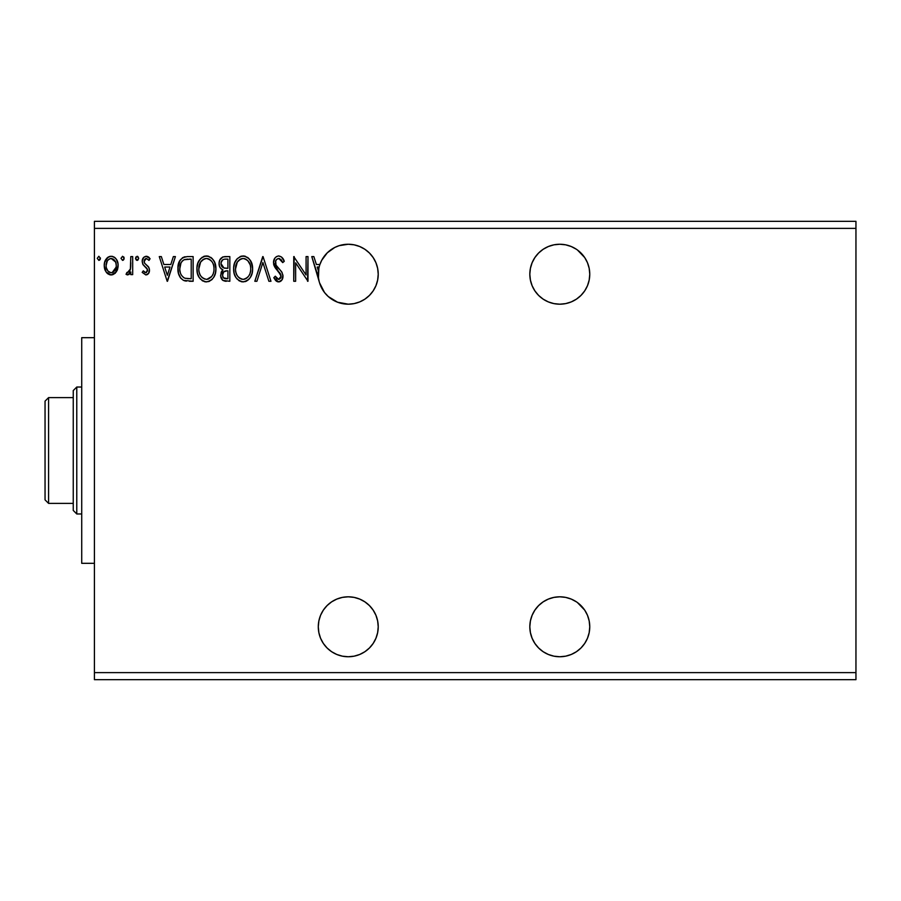 <?xml version="1.0" encoding="UTF-8"?>
<svg xmlns="http://www.w3.org/2000/svg" width="901" height="901" viewBox="0 0 901 901"><rect width="100%" height="100%" fill="white"/><g stroke="black" fill="none" stroke-linecap="round" stroke-linejoin="round"><path stroke-width="1.35" d="M530.407 620.935L529.822 626.781L530.407 632.626L532.108 638.246L534.879 643.427L538.607 647.977L543.145 651.705L548.326 654.464L553.946 656.176L559.791 656.75A29.97 29.97 0 0 1 529.822 626.781A29.97 29.97 0 0 1 559.791 596.811L553.946 597.386L548.326 599.097L543.145 601.868L538.607 605.596L534.879 610.135L532.108 615.315L530.407 620.935L532.108 615.315M530.407 268.374L529.822 274.219L530.407 280.065L532.108 285.685L534.879 290.865L538.607 295.404L543.145 299.132L548.326 301.903L553.946 303.614L559.791 304.189A29.97 29.97 0 0 1 529.822 274.219A29.97 29.97 0 0 1 559.791 244.25L553.946 244.824L548.326 246.536L543.145 249.295L538.607 253.023L534.879 257.573L532.108 262.754L530.407 268.374L532.108 262.754M311.78 256.594L313.841 256.594L311.78 256.594L319.54 282.801L324.518 292.51L328.234 296.519L337.537 302.207L348.259 304.189L354.104 303.614L348.259 304.189A29.97 29.97 0 0 1 319.911 264.5A29.97 29.97 0 0 1 348.259 244.25A29.97 29.97 0 0 0 327.288 252.809L321.747 260.243L319.911 264.5L316.386 264.5L313.841 256.594L311.78 256.594L318.458 277.44L318.864 268.374M327.266 252.821A29.97 29.97 0 0 0 318.458 270.987L317.197 267.034L319.168 267.034A29.97 29.97 0 0 1 319.911 264.5L316.386 264.5L313.841 256.594M342.808 597.318L348.259 596.811A29.97 29.97 0 0 1 378.229 626.781A29.97 29.97 0 0 1 348.259 656.75L354.104 656.176L348.259 656.75A29.97 29.97 0 0 1 318.29 626.781A29.97 29.97 0 0 1 348.259 596.811L342.414 597.386L336.783 599.097L331.602 601.868L327.063 605.596L323.335 610.135L320.565 615.315L318.864 620.935L318.29 626.781L318.864 632.626L320.565 638.246L323.335 643.427L327.063 647.977L331.602 651.705L336.783 654.464L342.414 656.176L348.259 656.75L342.921 656.277M576.449 249.295L571.268 246.536L565.637 244.824L559.791 244.25A29.97 29.97 0 0 1 589.761 274.219A29.97 29.97 0 0 1 559.791 304.189L565.637 303.614L571.268 301.903L576.449 299.132L580.987 295.404L584.715 290.865L587.486 285.685L589.186 280.065L589.761 274.219L589.186 268.374L587.486 262.754L584.715 257.573L577.428 249.982M587.486 262.754L588.173 264.59M576.449 601.868L571.268 599.097L565.637 597.386L559.791 596.811A29.97 29.97 0 0 1 589.761 626.781A29.97 29.97 0 0 1 559.791 656.75L565.637 656.176L571.268 654.464L576.449 651.705L580.987 647.977L584.715 643.427L587.486 638.246L589.186 632.626L589.761 626.781L589.186 620.935L587.486 615.315L584.715 610.135L577.428 602.555M587.486 615.315L588.173 617.151M318.458 623.56L318.65 622.152M319.145 619.651L320.058 616.633M321.026 614.268L322.502 611.464M323.876 609.346L324.495 608.513M324.529 608.479L325.88 606.846M327.615 605.055L330.115 602.927M332.086 601.553L335.082 599.863M337.143 598.951L340.758 597.768M341.299 655.928L337.684 654.824M335.994 654.126L332.548 652.301M331.275 651.479L327.164 648.067M327.277 648.191L323.696 643.967M322.738 642.503L321.758 640.791M321.736 640.735L320.981 639.203M320.283 637.536L319.911 636.5M342.594 303.648L340.758 303.232M337.143 302.049L335.082 301.137M331.591 299.132L330.115 298.073M327.615 295.945L325.892 294.165M323.876 291.654L322.502 289.536M321.026 286.732L320.058 284.367M319.145 281.349L318.65 278.848M320.283 263.464L320.981 261.797M322.738 258.497L323.707 257.033M326.567 253.541L327.153 252.933M331.275 249.521L332.548 248.699M335.994 246.874L337.684 246.176M341.299 245.072L342.391 244.824M94.414 228.381L855.95 228.381L855.95 672.619L94.414 672.619L94.414 221.331L855.95 221.331L94.414 221.331L94.414 672.619L855.95 672.619L855.95 679.669L94.414 679.669L855.95 679.669L855.95 228.381L94.414 228.381M306.081 256.594L306.081 274.951L293.749 256.594L293.749 281.27L295.641 281.27L295.641 262.867L307.984 281.27L307.984 256.594L306.081 256.594L307.984 256.594L306.081 256.594L306.081 274.951L293.749 256.594L293.749 281.27L295.641 281.27L295.641 262.867L307.984 281.27L307.984 256.594L307.579 281.27M256.898 281.27L254.825 281.27L262.732 256.594L254.825 281.27L256.898 281.27L262.889 262.551L268.892 281.27L270.964 281.27L263.058 256.594L270.964 281.27L263.058 256.594L254.825 281.27L256.898 281.27L262.889 262.551L268.892 281.27L270.964 281.27L268.892 281.27M224.901 256.594L229.834 256.594L223.02 256.886L219.867 259.882L219.089 262.957L219.45 266.099L220.452 268.048L222.964 269.906L221.196 272.248L220.734 276.348L222.919 280.448L229.834 281.27L229.834 256.594L229.834 281.27L229.834 256.594L224.901 256.594C221.038 257.179 219.101 259.522 219.078 263.599C219.044 266.55 220.351 268.644 222.964 269.906L220.655 275.154C220.689 279.04 222.581 281.078 226.342 281.27L225.149 281.202M187.397 256.594L182.666 257.607L179.49 261.245L178.049 266.448L178.477 273.375L180.842 278.274L183.511 280.38L193.129 281.27L193.129 256.594L187.397 256.594C180.808 257.483 177.655 261.493 177.936 268.622C177.655 273.679 179.513 277.598 183.511 280.38L193.129 281.27L193.129 256.594L193.129 281.27L189.39 281.27M145.849 274.94L148.609 273.363L149.431 269.489L148.406 266.707L144.532 263.115L144.228 260.378L146.401 258.486L149.014 260.389L150.095 258.711L146.593 256.289L143.743 257.314L142.2 261.031L143.034 264.646L147.449 269.455L146.525 272.485L144.96 272.53L143.304 270.829L142.189 272.372L145.849 274.94C148.305 274.433 149.51 272.857 149.465 270.21L148.856 267.428L144.532 263.115L144.081 261.391L146.401 258.486L149.014 260.389L150.095 258.711L146.187 256.278C143.507 256.841 142.167 258.587 142.189 261.481L142.808 264.275L147.111 268.667L147.561 270.3L145.725 272.721L143.304 270.829L142.189 272.372L143.529 271.156M130.791 256.594L132.695 256.594L130.791 256.594L130.363 269.455L129.316 271.843L126.951 272.406L126.05 274.321L128.618 274.659L130.791 271.967L130.791 274.625L132.695 274.625L132.695 256.594L132.695 274.625L132.695 256.594L130.791 256.594L130.499 268.836L126.05 274.321L127.492 274.94L130.791 271.967L130.791 274.625L132.695 274.625L130.791 274.625M116.297 271.956L117.704 268.903L118.042 263.948L116.443 259.432L114.236 257.134L111.172 256.278L108.12 257.134L104.617 262.371L104.246 266.403L105.226 270.491L107.039 273.161L109.652 274.737L112.704 274.737L115.328 273.161L118.144 265.558C118.189 260.434 115.869 257.337 111.172 256.278C106.487 257.348 104.167 260.445 104.223 265.558L106.059 271.967L111.172 274.94L116.297 271.956M100.416 258.328L98.84 256.278L97.252 258.328L98.84 260.389L100.416 258.328L98.84 256.278L97.252 258.328L98.84 260.389L100.394 257.968M124.147 258.328L122.57 256.278L120.982 258.328L122.57 260.389L124.147 258.328L122.57 256.278L120.982 258.328L122.57 260.389L124.147 258.328M138.709 258.328L137.808 256.47L135.938 256.976L135.567 258.688L136.434 260.198L137.808 260.198L138.709 258.328L137.121 260.389L138.709 258.328L137.121 256.278L135.544 258.328L137.301 260.366M173.341 256.594L175.413 256.594L167.496 281.27L175.413 256.594L173.341 256.594L170.807 264.5L163.869 264.5L161.335 256.594L159.274 256.594L167.181 281.27L175.413 256.594L173.341 256.594L170.807 264.5L163.869 264.5L161.335 256.594L159.274 256.594L167.181 281.27L159.274 256.594L161.335 256.594M215.913 268.825L214.652 262.337L212.253 258.632L208.57 256.267L204.189 256.278L200.529 258.688L197.882 263.115L196.959 267.822L197.443 273.375L199.211 277.474L202.286 280.673L205.417 281.833L208.728 281.551L211.701 279.783L213.695 277.328L215.384 273.228L215.913 268.825C215.992 261.797 212.827 257.506 206.385 255.952C199.954 257.562 196.801 261.887 196.925 268.937C196.801 276.055 199.999 280.38 206.532 281.9C212.929 280.222 216.049 275.864 215.913 268.825M252.607 268.825L251.356 262.337L248.958 258.632L245.275 256.267L240.894 256.278L237.222 258.688L234.587 263.115L233.663 267.822L234.147 273.375L235.916 277.474L238.99 280.673L242.121 281.833L245.421 281.551L248.406 279.783L250.399 277.328L252.077 273.228L252.607 268.825C252.697 261.797 249.521 257.506 243.09 255.952C236.659 257.562 233.505 261.887 233.629 268.937C233.505 276.055 236.704 280.38 243.236 281.9C249.622 280.222 252.753 275.864 252.607 268.825M278.702 255.952L276.472 256.582L274.816 258.215L273.499 262.63L274.715 267.023L281.022 275.391L280.481 278.353L279.152 279.31L276.967 278.702L275.289 276.202L273.814 277.722L275.638 280.515L278.578 281.9L281.934 279.974L282.925 275.165L281.619 271.775L276.01 265.097L275.672 260.986L276.787 259.297L278.848 258.486L281.303 259.984L282.711 262.596L284.254 261.346L281.54 257.022L278.702 255.952C275.267 256.706 273.532 258.936 273.499 262.63L281.089 276.247L278.6 279.366L275.289 276.202L273.814 277.722L278.578 281.9C281.551 281.258 283.015 279.344 282.982 276.145L282.013 272.384L276.01 265.097L275.391 262.675C275.436 260.288 276.584 258.902 278.848 258.486L282.711 262.596L284.254 261.346C283.432 258.339 281.574 256.537 278.702 255.952L278.116 255.997M354.104 656.176L359.724 654.464L364.905 651.705L369.444 647.977L373.172 643.427L375.942 638.246L377.643 632.626L378.229 626.781L377.643 620.935L375.942 615.315L373.172 610.135L369.444 605.596L364.905 601.868L359.724 599.097L354.104 597.386L348.259 596.811M354.104 303.614L359.724 301.903L364.905 299.132L369.444 295.404L373.172 290.865L375.942 285.685L377.643 280.065L378.229 274.219L377.643 268.374L375.942 262.754L373.172 257.573L369.444 253.023L364.905 249.295L359.724 246.536L354.104 244.824L348.259 244.25L339.114 245.68L334.812 247.437L327.277 252.809M94.414 679.669L94.414 672.619L94.414 679.669M855.95 221.331L855.95 228.381L855.95 221.331M100.326 259.083L99.527 260.186M115.339 273.138L112.557 274.782M111.555 274.929L110.406 274.895M109.652 274.737L107.624 273.69M105.237 270.514L104.685 269.05M104.651 268.915L104.325 267.27M104.223 265.558L104.246 264.748M104.313 263.937L104.426 263.193M104.617 262.382L105.147 260.862M105.214 260.727L105.901 259.454M106.859 258.193L107.681 257.438M110.373 256.323L108.368 256.976M109.584 256.481L110.339 256.323M111.994 256.323L112.749 256.47M111.972 256.323L114.224 257.123M114.832 257.562L115.688 258.407M116.454 259.454L117.04 260.502M117.344 261.2L117.738 262.371M118.144 265.558L118.121 264.748M118.042 267.248L118.11 266.403M117.716 268.881L117.119 270.503M111.78 258.531L114.348 259.972L115.587 262.022L111.183 258.486L109.978 258.666L111.183 258.486C114.641 259.375 116.33 261.729 116.24 265.547L115.959 263.16L116.24 265.547C116.319 269.376 114.641 271.764 111.183 272.721L111.183 272.721C107.726 271.764 106.036 269.365 106.115 265.547L106.183 266.752L106.115 265.547C106.025 261.729 107.715 259.375 111.183 258.486L113.436 259.184M112.366 272.53L111.183 272.721L113.447 271.978L115.046 270.176L116.173 266.752M108.908 271.978L110.879 272.71L108.03 271.156L106.397 267.969M106.397 263.16L106.115 265.547L107.298 260.941L108.92 259.184M112.163 272.598L116.116 267.203M124.045 259.083L123.257 260.186M123.696 256.886L124.056 257.618M129.541 273.927L128.922 274.467M127.492 274.94L126.05 274.321L126.951 272.406L129.305 271.843M130.194 270.063L130.611 268.07M130.679 267.304L130.769 264.917M130.78 264.196L130.791 262.653M129.541 273.938L130.24 273.003M145.331 272.676L146.142 272.665M147.46 271.1L147.539 269.872M147.111 268.667L147.561 270.3L146.525 267.912M146.244 267.642L145.207 266.797M142.73 258.801L143.169 258.013M147.133 256.391L148.44 256.965M148.474 256.988L149.307 257.686M150.095 258.711L148.778 260.04M145.894 258.553L145.016 259.071M144.678 259.454L144.228 260.378M144.205 260.468L144.115 261.842M144.081 261.391L144.734 263.396M145.466 264.117L146.559 264.973M149.307 268.735L149.431 269.489M149.262 271.865L149.059 272.496M148.079 274.017L146.964 274.749M167.349 275.312L164.68 267.034L169.996 267.034L167.349 275.312L164.68 267.034L169.996 267.034L167.349 275.312M186.417 281.112L185.032 280.887M184.908 280.853L184.254 280.673M180.831 278.263L179.862 276.866M179.119 275.334L178.837 274.602M178.77 274.388L178.488 273.42M178.466 273.33L177.959 269.467M177.97 267.496L180.099 260.175M184.018 257.033L185.178 256.762M179.051 262.236L178.409 264.308M180.819 274.073L180.538 273.33M180.313 272.564L179.93 270.491M181.315 262.315L182.993 260.412M185.854 278.42L184.525 278.049C181.157 275.92 179.592 272.778 179.84 268.622C179.592 264.759 181.022 261.808 184.108 259.747L191.226 259.116L191.226 278.736L185.167 278.263M188.602 278.713L187.217 278.623M182.306 261.02L181.292 262.36M180.831 263.272L179.84 268.622L180.988 262.934M184.412 259.634L185.629 259.342M215.778 271.043L215.621 272.113M215.384 273.228L215.102 274.186M214.81 275.042L213.706 277.317M211.712 279.772L212.377 279.107M209.561 281.225L208.717 281.562M204.324 281.608L205.98 281.878M205.394 281.822L204.347 281.608M202.905 281.033L202.308 280.695M200.563 279.22L199.222 277.497M199.211 277.474L198.164 275.515M197.961 274.996L197.443 273.375M197.116 271.685L196.959 270.052M197.049 266.73L197.161 265.93M197.443 264.534L197.871 263.126M199.2 260.434L202.196 257.224M203.378 256.582L204.167 256.278M204.223 256.267L205.282 256.03M206.385 255.952L206.948 255.974M207.489 256.03L208.581 256.267M210.811 257.359L212.242 258.61M214.652 262.326L215.102 263.509M215.643 265.649L215.778 266.617M197.049 266.719L196.959 267.822M198.851 268.048L198.828 268.949C198.704 263.25 201.238 259.77 206.453 258.486L205.552 258.553L206.453 258.486C211.577 259.77 214.1 263.216 214.01 268.825L213.909 267.056L214.01 268.825C214.123 274.49 211.611 278.004 206.453 279.366C201.272 278.071 198.727 274.591 198.828 268.949L200.608 262.09L203.851 259.083L202.455 259.972M213.334 273.296L213.751 271.674M211.645 276.517L206.903 279.355M200.056 274.726L200.946 276.213M199.222 272.429L198.918 270.728M200.123 274.873L199.245 272.485M201.385 276.787L202.387 277.767L201.385 276.787M205.372 258.576L206.002 258.497M201.126 261.346L199.954 263.329M212.929 263.407L213.447 264.77M211.149 260.693L212.197 262.078M209.798 259.511L209.043 259.071M208.998 259.049L211.127 260.671M207.331 258.542L208.199 258.745M207.489 279.276L208.232 279.073M208.683 278.905L211.239 277.012M212.681 274.884L213.008 274.163M213.987 269.714L213.909 270.615M222.367 279.986L221.421 278.634M220.97 277.497L220.734 276.348M221.196 272.226L221.466 271.651M222.074 269.455L221.274 268.892M220.441 268.036L220.035 267.439M220.002 267.372L219.653 266.64M220.148 259.364L220.948 258.272M222.423 257.134L223.02 256.886M222.412 270.39L221.916 270.953M221.353 265.604L220.97 263.599C221.15 260.569 222.738 259.071 225.757 259.116L227.93 259.116L227.93 268.295L223.955 268.002L226.973 268.295L223.955 268.002L220.97 263.599L221.072 262.529L221.072 264.68M223.29 267.732L221.387 265.682M220.97 263.599L221.669 260.93M223.718 259.33L224.642 259.173M222.727 273.667L222.558 275.109C222.648 272.237 224.124 270.807 226.962 270.829L227.93 270.829L227.93 278.736L223.369 277.778L225.96 278.736C223.696 278.634 222.558 277.429 222.558 275.109L223.685 271.843L226.962 270.829L225.487 270.931M223.369 277.778L222.558 275.109L223.324 277.711M221.725 266.313L222.389 267.113M221.117 262.304L222.896 259.668M222.727 276.517L222.592 275.819M222.907 273.127L223.685 271.843M226.962 270.829L227.93 270.829L227.93 278.736L225.96 278.736M252.494 270.976L252.325 272.102M252.089 273.206L251.807 274.186M251.514 275.03L251.03 276.168M250.996 276.224L250.41 277.305M249.78 278.251L248.406 279.783M246.863 280.909L245.444 281.551M242.121 281.833L241.04 281.608M239.61 281.033L239.024 280.695M237.267 279.22L235.916 277.485M235.882 277.418L234.857 275.469M234.665 274.996L234.159 273.397M233.629 268.937L233.663 267.822M233.753 266.685L233.855 265.93M234.147 264.522L234.564 263.148M235.758 260.671L237.222 258.7M240.083 256.582L241.986 256.03M243.09 255.952L243.653 255.974M244.227 256.03L245.263 256.267M247.527 257.359L248.946 258.621M250.332 260.412L252.483 266.606M235.555 268.048L235.521 268.949C235.409 263.25 237.943 259.77 243.157 258.486L242.256 258.553L243.157 258.486C248.282 259.77 250.805 263.216 250.715 268.825L250.613 267.056L250.715 268.825C250.827 274.49 248.304 278.004 243.157 279.366C237.977 278.071 235.431 274.591 235.521 268.949L237.312 262.09L240.556 259.083L239.159 259.972M245.703 259.049L247.831 260.671L250.151 264.77M250.692 269.726L250.478 271.505L250.692 269.726M248.349 276.517L245.736 278.736L243.597 279.355M236.76 274.726L237.65 276.213M235.927 272.429L235.623 270.728M236.828 274.873L235.949 272.485M238.089 276.787L239.08 277.767L238.089 276.787M242.268 279.299L240.229 278.578M241.4 279.096L241.986 279.254M242.076 258.576L242.707 258.497M237.312 262.09L236.648 263.329M249.633 263.407L248.901 262.078M247.831 260.671L245.748 259.071M244.036 258.542L244.903 258.745M244.194 279.276L244.914 279.085M245.387 278.905L246.502 278.274M246.514 278.274L247.944 277.012M249.374 274.884L249.712 274.163M250.478 271.505L250.039 273.296M250.298 272.384L250.455 271.674M282.52 258.08L283.849 260.4M284.254 261.346L282.711 262.596L282.092 261.245L282.711 262.596M280.729 259.342L281.303 259.984M279.58 258.61L278.094 258.576M275.458 261.831L275.391 262.664M275.391 262.675L275.548 263.88M275.571 263.948L276.01 265.097M276.686 266.167L277.114 266.741M277.463 267.18L278.049 267.867M278.285 268.115L279.164 269.027M279.828 269.714L280.47 270.401M282.97 275.65L282.97 276.652M282.734 278.161L281.923 279.974M281.315 280.718L280.752 281.191M280.166 281.54L279.209 281.844M277.745 281.81L276.28 281.101M273.814 277.722L275.289 276.202L275.582 276.742M275.886 277.249L276.562 278.251M276.663 278.375L277.249 278.927M278.296 279.344L278.893 279.355M281.022 275.391L280.898 277.519M280.785 274.546L280.425 273.78M280.414 273.758L279.378 272.417M279.941 273.059L277.598 270.593M276.787 269.748L276.089 268.949M276.044 268.892L275.346 267.991M274.197 265.975L273.825 264.928M273.803 264.86L273.589 263.892M274.321 259.049L274.805 258.238M274.839 258.193L275.537 257.348M295.641 281.27L293.749 281.27L294.176 256.594M319.168 267.034L317.197 267.034L318.458 270.987A29.97 29.97 0 0 0 318.458 277.44M115.587 262.022L116.173 264.342M106.397 267.946L106.183 266.752M189.187 259.116L191.226 259.116L191.226 278.736L189.987 278.736M183.894 277.745L183.308 277.373M186.62 259.218L187.904 259.139M200.608 262.09L201.7 260.671M203.074 259.522L204.685 258.756M213.593 265.322L213.909 267.056M213.041 274.084L212.231 275.672M204.696 279.096L202.387 277.767M225.07 268.216L224.315 268.104M225.757 259.116L227.93 259.116L227.93 268.295L226.973 268.295M237.819 261.346L238.405 260.671M239.779 259.522L241.389 258.756M250.298 265.322L250.613 267.056M249.746 274.084L248.935 275.672M239.801 278.308L239.08 277.767M348.259 244.25A29.97 29.97 0 0 1 378.229 274.219A29.97 29.97 0 0 1 348.259 304.189M94.414 337.684L81.721 337.684L81.721 563.316L94.414 563.316L81.721 563.316L81.721 337.684L94.414 337.684M73.251 397.611L73.251 510.439L76.776 513.964L76.776 387.036L73.251 390.561L73.251 397.611L73.251 390.561L76.776 387.036L76.776 513.964L81.721 513.964L76.776 513.964L73.251 510.439L73.251 397.611L48.575 397.611L48.575 503.389L73.251 503.389L48.575 503.389L48.575 397.611L45.05 401.136L45.05 499.864L45.05 401.136L48.575 397.611L73.251 397.611M81.721 387.036L76.776 387.036L81.721 387.036M45.05 499.864L48.575 503.389L45.05 499.864"/></g></svg>
